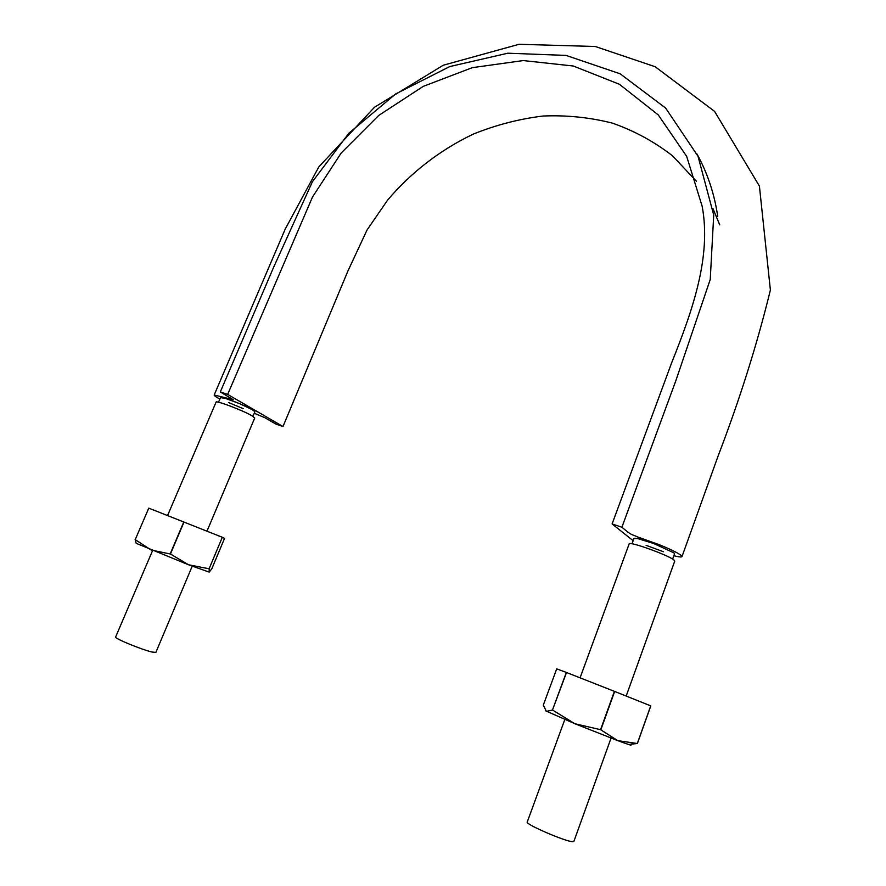 <?xml version="1.0" encoding="UTF-8"?>
<svg xmlns="http://www.w3.org/2000/svg" width="886" height="886" viewBox="0 0 886 886"><rect width="100%" height="100%" fill="white"/><g stroke="black" fill="none" stroke-linecap="round" stroke-linejoin="round"><path stroke-width="1.33" d="M252.953 416.365L254.891 411.757L252.344 409.686L239.608 403.639L225.376 398.39L220.481 397.604L218.51 402.222M672.629 559.099L674.545 553.772L673.958 552.875L653.48 543.428L637.776 538.599L633.933 538.511L631.995 543.805M626.18 696.053L674.744 561.093L674.08 560.107C669.085 555.378 628.672 540.837 629.149 543.915L580.075 677.834M611.052 738.093L573.884 841.423L572.733 841.689C565.766 841.755 524.822 824.046 527.225 822.053L564.792 719.554M192.229 566.165L155.87 652.395L152.071 652.041C141.66 649.671 113.906 638.23 115.612 637.023L152.569 550.605M206.992 531.157L254.725 417.982L251.857 415.711C243.008 410.462 215.774 400.129 216.073 402.122L167.576 515.53M673.836 555.743C678.92 557.017 681.644 557.283 682.01 556.53C681.578 554.769 672.474 550.007 659.273 544.713L637.909 537.071C630.511 533.649 632.626 536.207 621.894 527.236L612.104 523.936L671.821 362.374C692.642 310.233 711.524 256.741 702.177 206.327L686.672 156.368L658.254 114.903L619.414 84.281L573.286 66.007L523.205 60.569L472.282 67.668L423.231 86.374L378.743 115.435L341.188 153.012L312.481 197.046L227.669 394.403L282.988 426.52L275.978 424.128L264.848 417.705L254.26 413.253M227.669 394.403L220.315 391.922L233.195 399.686L214.179 394.99C214.024 395.588 215.929 396.939 219.872 399.043M220.492 397.626C220.182 395.754 244.403 404.924 252.344 409.686L254.858 411.746M243.34 408.712L228.71 402.587M220.315 391.922L273.586 267.362L312.404 181.73L348.874 133.21L395.621 93.96L449.734 66.572L507.855 53.204L566.099 55.419L620.2 73.826L665.63 108.07L698.024 156.279L713.717 215.043L710.24 279.5L675.785 380.869L621.894 527.236M612.104 523.936L633.136 540.681M633.966 538.533C635.328 537.647 641.852 539.286 653.536 543.439M663.47 551.734L646.127 545.366M719.731 224.878L712.942 208.542M696.407 181.242L672.651 155.936C654.389 141.727 634.298 130.796 612.392 123.132C589.81 117.395 566.675 115.025 542.963 116.033C519.274 118.934 496.171 124.904 473.645 133.952C440.674 149.568 411.27 172.183 387.603 200.103L367.048 229.983L347.799 271.282L282.988 426.52M209.107 568.79L222.32 537.27L209.107 568.79L188.541 564.77L209.162 572.101L209.229 568.834M148.782 508.132L135.215 539.64L148.782 508.132L222.32 537.27M135.126 539.596L136.167 543.317L188.541 564.77L170.422 554.016L184.033 522.009M135.215 539.64L151.174 550.029L170.422 554.016M209.196 572.09L211.754 568.912L224.568 538.345L222.441 537.326M170.19 553.927L183.801 521.909M545.654 710.838L574.97 723.773L617.841 740.663L637.388 743.52L650.789 705.898L614.419 691.346L566.331 672.43L552.476 710.04L566.508 672.496M552.654 710.107L574.97 723.773L600.564 729.676L617.841 740.663C629.37 744.938 633.368 746.145 629.846 744.273L637.388 743.52M552.476 710.04L546.385 711.38L543.295 705.134L556.707 668.864L566.331 672.43M637.322 743.498L650.723 705.865M600.83 729.787L614.685 691.457M600.564 729.676L614.419 691.346M682.01 556.53L717.981 456.334C739.699 399.63 757.165 344.2 770.388 290.043L759.413 186.082L714.581 111.381L655.142 66.716L595.27 46.493L519.019 44.3L443.21 65.243L374.479 107.261L318.838 166.878L285.292 228.942L214.179 394.99M696.983 154.02C707.449 172.914 714.36 193.68 717.726 216.317"/></g></svg>
